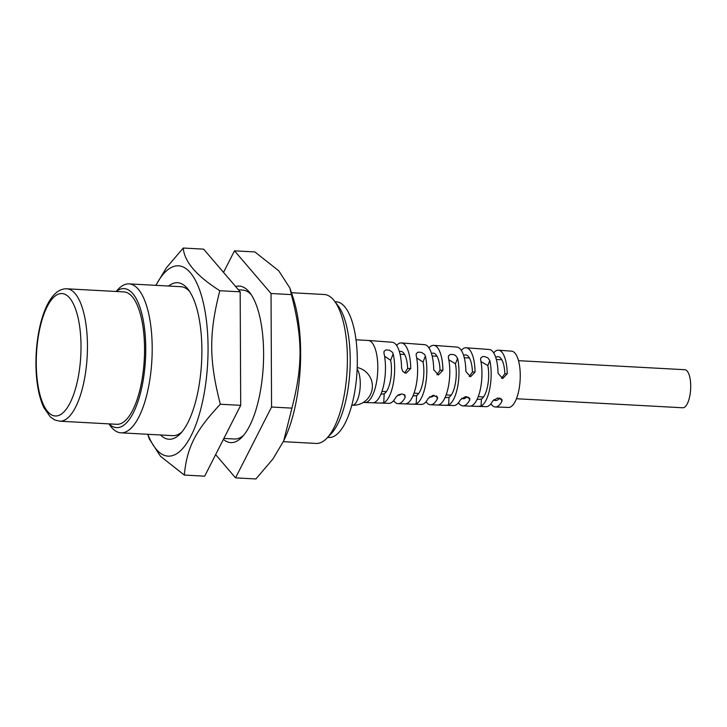 <?xml version="1.0" encoding="UTF-8"?>
<svg xmlns="http://www.w3.org/2000/svg" width="727" height="727" viewBox="0 0 727 727"><rect width="100%" height="100%" fill="white"/><g stroke="black" fill="none" stroke-linecap="round" stroke-linejoin="round"><path stroke-width="1.09" d="M516.424 398.732L682.735 407.774A19.056 6.888 -86.9 0 0 690.65 389.118A19.056 6.888 -86.9 0 0 684.807 369.716L518.496 360.674M66.866 288.801L123.963 291.909A66.293 23.955 93.1 0 1 144.282 359.402A66.293 23.955 93.1 0 1 116.756 424.295L59.669 421.197L54.789 419.97L50.408 417.016L43.829 407.62C39.849 399.105 37.359 388.182 36.35 374.85C35.15 357.021 36.568 339.873 40.612 323.406C42.957 314.173 45.983 306.549 49.672 300.542C54.761 292.472 60.495 288.555 66.866 288.801A66.293 23.955 93.1 0 1 87.185 356.303A66.293 23.955 93.1 0 1 59.669 421.197M168.646 286.038A78.38 28.326 93.1 0 1 187.284 288.328A78.38 28.326 93.1 0 1 188.175 289.428A78.38 28.326 93.1 0 1 201.57 362.519A78.38 28.326 93.1 0 1 180.332 433.728A78.38 28.326 93.1 0 1 160.54 434.982M189.574 291.409A74.581 26.954 -86.9 0 0 180.878 286.702L129.033 283.884A74.581 26.954 93.1 0 1 151.898 359.82A74.581 26.954 93.1 0 1 120.936 432.829A74.581 26.954 93.1 0 1 110.822 426.44L108.85 423.868M120.936 432.829L172.781 435.646A74.581 26.954 -86.9 0 0 181.932 431.911M155.832 285.338L166.556 267.581L183.268 248.034C184.304 261.656 196.49 275.887 219.808 290.718C208.867 333.52 208.994 360.228 220.336 404.239C195.418 430.72 186.939 447.378 184.313 475.067L160.422 456.202L149.317 438.981L147.726 434.283M147.835 434.292A95.301 34.442 -86.9 0 0 203.624 396.406A95.301 34.442 -86.9 0 0 197.744 285.211A95.301 34.442 -86.9 0 0 155.932 285.347M184.313 475.067L204.678 476.176L240.701 405.348L240.174 291.827L203.633 249.143L183.268 248.034M219.808 290.718L240.174 291.827M220.336 404.239L240.701 405.348M116.047 291.482L118.292 289.137A74.581 26.954 93.1 0 1 129.033 283.884M235.63 286.52A78.38 28.326 93.1 0 1 249.897 292.79A78.38 28.326 93.1 0 1 263.292 365.881A78.38 28.326 93.1 0 1 242.055 437.081A78.38 28.326 93.1 0 1 223.389 439.381M223.88 438.426L234.503 438.999A74.581 26.954 -86.9 0 0 243.654 435.273M251.297 294.762A74.581 26.954 -86.9 0 0 242.6 290.064L238.474 289.837M235.539 477.857L255.904 478.966L272.898 459.019L283.694 440.889L291.927 408.129C302.868 365.327 302.741 338.628 291.4 294.617L289.855 288.019L278.741 270.798L254.859 251.933L234.494 250.824L271.035 293.508L271.562 407.02L235.539 477.857L215.637 454.62M289.855 288.019L292.79 296.743A95.301 34.442 93.1 0 1 285.12 437.799L283.694 440.889M291.927 408.129L271.562 407.02M291.4 294.617L271.035 293.508M223.525 272.38L234.494 250.824M283.33 441.662L316.136 443.443A74.581 26.954 -86.9 0 0 326.877 438.19A74.581 26.954 -86.9 0 0 343.298 321.825A74.581 26.954 -86.9 0 0 334.347 300.887A74.581 26.954 -86.9 0 0 324.233 294.499L291.436 292.717M327.613 437.427L328.84 437.49A67.947 24.554 -86.9 0 0 357.048 370.979A67.947 24.554 -86.9 0 0 336.219 301.796L334.993 301.723M480.956 361.573L487.853 365.572A21.955 7.933 93.1 0 1 487.644 385.864A21.955 7.933 93.1 0 1 481.401 399.096L477.021 399.477M448.823 359.765L455.447 363.809A21.955 7.933 93.1 0 1 455.247 384.101A21.955 7.933 93.1 0 1 448.995 397.333L444.979 397.733M416.698 357.984L423.041 362.046A21.955 7.933 93.1 0 1 422.841 382.338A21.955 7.933 93.1 0 1 416.589 395.57L412.927 395.979M384.565 356.203L390.644 360.292A21.955 7.933 93.1 0 1 390.435 380.575A21.955 7.933 93.1 0 1 384.183 393.807L380.866 394.225M468.997 357.293A21.955 7.933 -86.9 0 0 468.497 357.948M436.6 355.53A21.955 7.933 -86.9 0 0 436.1 356.185M404.194 353.767A21.955 7.933 -86.9 0 0 403.694 354.422M401.322 393.97A21.955 7.933 93.1 0 1 398.46 395.224A21.955 7.933 93.1 0 1 397.896 395.134M385.419 391.608A21.955 7.933 -86.9 0 0 385.846 392.307M417.825 393.371A21.955 7.933 -86.9 0 0 418.252 394.07M434.192 395.261A21.955 7.933 93.1 0 1 430.857 396.987A21.955 7.933 93.1 0 1 429.766 396.706M450.231 395.134A21.955 7.933 -86.9 0 0 450.658 395.833M466.943 396.606A21.955 7.933 93.1 0 1 463.263 398.741A21.955 7.933 93.1 0 1 461.736 398.232M482.628 396.897A21.955 7.933 -86.9 0 0 483.055 397.596M499.64 397.987A21.955 7.933 93.1 0 1 495.669 400.504A21.955 7.933 93.1 0 1 493.76 399.732M399.387 351.65A21.955 7.933 93.1 0 1 400.841 351.368A21.955 7.933 93.1 0 1 407.629 368.462L404.675 372.924M431.502 353.558A21.955 7.933 93.1 0 1 433.247 353.131A21.955 7.933 93.1 0 1 440.035 370.225L436.963 374.723M463.617 355.485A21.955 7.933 93.1 0 1 465.653 354.894A21.955 7.933 93.1 0 1 472.432 371.988L469.242 376.522M495.75 357.439A21.955 7.933 93.1 0 1 498.05 356.657A21.955 7.933 93.1 0 1 504.838 373.751L501.53 378.322M363.291 402.44L364.781 402.522A31.079 11.232 -86.9 0 0 364.863 402.522A31.079 11.232 -86.9 0 0 377.213 377.558A31.079 11.232 -86.9 0 0 372.024 342.681A31.079 11.232 -86.9 0 0 368.244 340.463A31.079 11.232 -86.9 0 0 368.162 340.463L356.021 339.8M390.644 360.292L393.171 353.795L392.444 352.286L389.381 350.16L385.855 349.914L384.038 351.405L383.965 353.158A30.916 11.178 -86.9 0 1 374.478 402.413C371.824 402.967 381.711 403.303 383.747 402.731L384.183 393.807M487.853 365.572L489.816 360.519L487.762 357.739L484.191 356.484L482.51 356.63L480.692 358.12L480.611 359.892A28.953 10.46 -86.9 0 1 471.787 405.711L471.441 405.966M471.787 405.711C469.133 406.302 479.02 406.647 481.056 406.029L481.401 399.096M455.447 363.809L457.601 358.284L455.547 355.494L453.812 354.631L450.295 354.394L448.477 355.885L448.395 357.648A29.607 10.696 -86.9 0 1 439.353 404.612L438.999 404.866M439.353 404.612C436.7 405.193 446.587 405.53 448.623 404.93L448.995 397.333M423.041 362.046L425.386 356.039L424.668 354.522L421.596 352.395L418.07 352.15L416.253 353.64L416.18 355.403A30.261 10.941 -86.9 0 1 406.911 403.512L406.566 403.758M406.911 403.512C404.267 404.076 414.145 404.421 416.18 403.83L416.589 395.57M404.176 394.525L405.166 397.469L404.894 395.115L402.058 393.952L398.369 394.852L395.951 397.096A30.589 11.059 -86.9 0 1 388.809 403.34L364.863 402.522M368.244 340.463L392.135 342.244A30.589 11.059 -86.9 0 1 395.851 344.434A30.589 11.059 -86.9 0 1 401.549 368.007L402.849 371.588L406.048 373.233L410.737 368.516L407.629 368.462M396.606 345.416A30.407 10.987 93.1 0 1 401.377 342.935A30.407 10.987 93.1 0 1 405.075 345.107A30.407 10.987 93.1 0 1 410.737 368.516M428.966 347.906A29.752 10.751 93.1 0 1 433.746 345.352A29.752 10.751 93.1 0 1 437.363 347.479A29.752 10.751 93.1 0 1 442.907 370.27L438.372 374.996L433.71 369.77A29.934 10.823 -86.9 0 0 428.139 346.806A29.934 10.823 -86.9 0 0 424.495 344.662L401.377 342.935M461.327 350.396A29.098 10.514 93.1 0 1 466.116 347.77A29.098 10.514 93.1 0 1 469.651 349.851A29.098 10.514 93.1 0 1 475.067 372.033L470.542 376.75L465.88 371.524A29.28 10.578 -86.9 0 0 460.427 349.169A29.28 10.578 -86.9 0 0 456.865 347.079L433.746 345.352M493.688 352.886A28.444 10.278 93.1 0 1 498.477 350.187A28.444 10.278 93.1 0 1 501.939 352.222A28.444 10.278 93.1 0 1 507.228 373.787L502.711 378.513L498.04 373.287A28.626 10.342 -86.9 0 0 492.715 351.541A28.626 10.342 -86.9 0 0 489.235 349.496L466.116 347.77M498.477 350.187L511.581 351.168A28.171 10.178 93.1 0 1 515.007 353.177A28.171 10.178 93.1 0 1 519.714 384.801A28.171 10.178 93.1 0 1 508.518 407.429L495.387 406.984A28.444 10.278 93.1 0 1 490.925 403.785M405.166 397.469A30.407 10.987 93.1 0 1 398.078 403.658L421.251 404.448A29.934 10.823 -86.9 0 0 428.203 398.405L433.074 395.343L437.572 397.16L437.418 398.778A29.752 10.751 93.1 0 1 430.511 404.766L453.684 405.557A29.28 10.578 -86.9 0 0 460.455 399.714L465.325 396.651L469.824 398.478L469.66 400.086A29.098 10.514 93.1 0 1 462.954 405.875L486.127 406.666A28.626 10.342 -86.9 0 0 492.697 401.013L497.577 397.969L502.075 399.786L501.912 401.386A28.444 10.278 93.1 0 1 495.387 406.984M462.954 405.875A29.098 10.514 93.1 0 1 458.483 402.749M430.511 404.766A29.752 10.751 93.1 0 1 426.04 401.713M398.078 403.658A30.407 10.987 93.1 0 1 393.598 400.677M425.386 356.039A30.08 10.869 93.1 0 1 416.18 403.83M457.601 358.284A29.425 10.632 93.1 0 1 448.623 404.93M489.816 360.528A28.771 10.396 93.1 0 1 481.056 406.029M393.171 353.795A30.734 11.105 93.1 0 1 383.747 402.731M116.302 291.491A69.61 25.154 93.1 0 1 145.473 359.465A69.61 25.154 93.1 0 1 109.095 423.886M326.877 438.19L331.058 433.828A69.61 25.154 -86.9 0 0 346.388 325.214A69.61 25.154 -86.9 0 0 338.028 305.676L334.347 300.887M52.226 415.199A61.322 22.164 93.1 0 1 43.275 316.027A61.322 22.164 93.1 0 1 80.406 333.011A61.322 22.164 93.1 0 1 52.226 415.199M351.786 405.193L352.286 405.221A19.056 6.888 -86.9 0 0 359.383 393.28A19.056 6.888 -86.9 0 0 357.139 369.071M500.93 398.469L501.912 401.386M468.679 397.151L469.66 400.086M436.427 395.842L437.418 398.778M507.228 373.787L504.838 373.751M475.067 372.033L472.432 371.988M442.907 370.27L440.035 370.225M501.83 359.765L496.341 359.465M469.424 358.002L464.253 357.72M437.027 356.239L432.156 355.976M404.621 354.476L400.059 354.231M483.555 396.942L478.23 396.651M451.158 395.179L446.142 394.906M418.752 393.416L414.045 393.162M386.346 391.653L381.939 391.417M352.286 405.221A19.056 19.056 0 0 0 372.033 389.799A19.056 19.056 0 0 0 357.202 367.535"/></g></svg>
